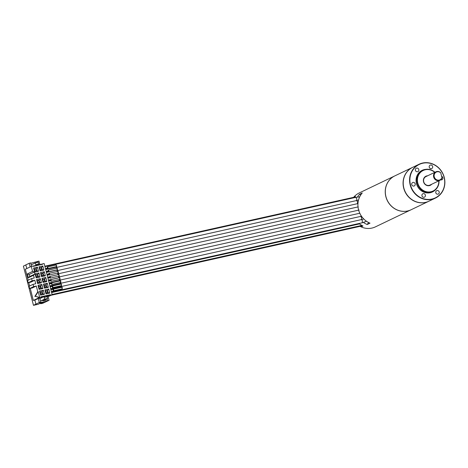 <?xml version="1.0" encoding="UTF-8"?>
<svg xmlns="http://www.w3.org/2000/svg" width="468" height="468" viewBox="0 0 468 468"><rect width="100%" height="100%" fill="white"/><g stroke="black" fill="none" stroke-linecap="round" stroke-linejoin="round"><path stroke-width="0.7" d="M357.476 197.063A18.784 17.38 -115.6 0 1 359.436 194.319L362.25 192.968A18.784 17.38 64.4 0 0 358.535 209.758A18.784 17.38 64.4 0 0 370.001 223.16L367.187 224.511L368.573 222.505M354.604 197.619A18.784 17.38 -115.6 0 1 355.423 196.519L354.299 197.057A18.784 17.38 64.4 0 0 354.182 197.203M360.079 226.36A18.784 17.38 -115.6 0 0 375.412 226.869L411.003 209.799A18.784 17.38 64.4 0 1 385.854 196.659A18.784 17.38 -115.6 0 1 394.758 175.921A18.784 17.38 -115.6 0 1 394.799 175.904M353.644 197.326A18.784 17.38 -115.6 0 1 359.161 192.991L394.758 175.921M355.148 196.87L354.299 197.057M361.378 226.067A18.784 17.38 64.4 0 0 361.758 226.255L361.518 226.372A18.784 17.38 64.4 0 0 361.869 226.535L362.992 225.991A18.784 17.38 -115.6 0 1 361.559 225.266L359.629 224.026A18.784 17.38 -115.6 0 1 358.95 223.505M367.187 224.511A18.784 17.38 -115.6 0 1 363.455 222.446M45.577 269.077L55.774 266.807M51.492 292.114L358.985 223.534M26.781 268.55L25.839 264.888L29.215 263.273L30.701 262.94L31.572 266.327M39.283 302.498L40.774 302.164L39.745 298.151L38.253 298.485L39.283 302.498L35.907 304.112L34.878 300.099L33.339 300.444L30.244 288.405M29.624 285.995L28.759 282.619M28.144 280.215L25.325 269.246L31.274 266.397L33.029 266.005L33.129 266.386L42.489 264.297L42.155 264.028L44.15 263.525L52.159 294.723L50.164 295.226L50.304 294.729L50.404 295.115M35.907 304.112L33.474 305.335L38.154 304.294L40.804 303.024L43.36 302.451L40.71 303.726L42.834 303.246L49.076 300.31L48.046 296.297L47.069 296.513M48.134 296.654L52.159 294.723M46.718 298.642L44.589 299.116L43.951 296.624L44.694 296.46L44.899 297.25L46.39 296.923L46.186 296.127L46.929 295.957L47.601 298.59L45.554 299.573L44.63 300.526L43.776 300.719L43.659 300.263L43.237 300.719L43.144 300.357L47.601 298.59M45.765 297.057L46.016 296.15L50.164 295.226M43.15 300.38L40.47 300.977M44.589 299.116L40.932 300.871M46.753 298.783L44.706 299.76L43.776 300.719M44.706 299.76L45.554 299.573M44.764 299.988L45.612 299.801M44.203 300.257L45.051 300.07M44.255 300.485L45.109 300.298M43.419 300.631L43.735 300.561M43.237 300.719L43.746 300.608M40.774 302.164L39.406 302.819L46.221 301.298L45.753 299.479M47.116 298.824L47.584 300.643L49.076 300.31M46.221 301.298L47.584 300.643M33.474 305.335L23.4 266.111L25.851 264.941M40.558 303.141L40.71 303.726M30.789 263.268L39.002 261.085L39.891 264.537M36.51 264.572L37.317 264.397L38.007 264.952L42.155 264.028M35.937 265.414L35.299 262.934L37.393 262.32L38.241 262.133L38.914 264.753M38.171 264.917L37.972 264.133L36.481 264.467L36.679 265.251M35.299 262.934L31.204 264.894M34.211 263.455L34.69 263.227M36.832 262.589L37.393 262.32M31.18 264.789L31.643 264.683M36.311 262.706L36.147 262.074M33.041 266.064L36.943 265.192L36.592 264.911M37.972 264.133L37.358 264.426M42.395 263.917L42.489 264.297M38.224 291.716L39.681 297.385L35.252 296.326L38.224 291.716L37.797 291.81L36.311 286.018L33.649 286.615L33.07 284.345L35.726 283.754L34.825 280.238L32.163 280.829L31.584 278.565L34.246 277.969L33.556 275.283L34.936 274.008L34.416 271.984L32.561 271.428L31.274 266.397M44.706 296.507L40.804 297.315L40.938 296.817L50.304 294.729M41.038 297.203L39.681 297.385M44.407 294.29L40.576 295.15L39.528 291.067L43.36 290.213L44.407 294.29L42.693 293.799L40.675 294.249L40.119 292.096L42.143 291.646L42.693 293.799M42.927 288.534L39.101 289.388L38.048 285.304L41.88 284.45L42.927 288.534L41.213 288.042L39.195 288.493L38.639 286.34L40.663 285.889L41.213 288.042M41.453 282.777L37.621 283.631L36.574 279.548L40.406 278.694L41.453 282.777L39.739 282.28L37.715 282.736L37.165 280.578L39.183 280.127L39.739 282.28M39.973 277.015L36.141 277.869L35.094 273.792L38.926 272.938L39.973 277.015L38.259 276.524L36.235 276.974L35.685 274.821L37.703 274.371L38.259 276.524M38.493 271.259L34.661 272.113L33.614 268.029L37.446 267.175L38.493 271.259L36.779 270.767L34.761 271.218L34.205 269.059L36.229 268.609L36.779 270.767M49.813 293.085L45.981 293.939L44.934 289.862L48.766 289.008L49.813 293.085L48.099 292.594L46.08 293.044L45.525 290.891L47.549 290.441L48.099 292.594M48.339 287.329L44.507 288.183L43.46 284.099L47.286 283.245L48.339 287.329L46.624 286.837L44.6 287.288L44.045 285.135L46.069 284.684L46.624 286.837M46.858 281.566L43.027 282.426L41.98 278.343L45.811 277.489L46.858 281.566L45.144 281.075L43.12 281.525L42.57 279.373L44.589 278.922L45.144 281.075M45.378 275.81L41.547 276.664L40.5 272.581L44.331 271.727L45.378 275.81L43.664 275.319L41.64 275.769L41.09 273.616L43.109 273.166L43.664 275.319M43.898 270.054L40.067 270.908L39.02 266.824L42.851 265.97L43.898 270.054L42.184 269.556L40.166 270.013L39.61 267.854L41.634 267.404L42.184 269.556M35.252 296.326L39.253 297.478M37.797 291.81L34.831 296.419M33.339 300.444L39.283 297.595M27.343 273.932L29.191 274.488L29.712 276.512L28.332 277.787L27.343 273.932L32.561 271.428M28.332 277.787L33.556 275.283M32.163 280.829L28.15 282.76L30.806 282.163L34.825 280.238M33.649 286.615L29.63 288.54L32.292 287.943L36.311 286.018M43.951 296.624L39.856 298.59M38.253 298.485L34.878 300.099M44.951 296.39L44.811 296.905M29.191 274.488L34.416 271.984M29.712 276.512L34.936 274.008M28.15 282.76L27.565 280.49L31.584 278.565M29.63 288.54L29.051 286.27L33.07 284.345M40.576 295.15L40.675 294.249M39.528 291.067L40.119 292.096M43.36 290.213L42.143 291.646M42.529 293.693L40.763 294.085L40.283 292.207L42.05 291.81L42.529 293.693M40.301 292.284L42.05 291.81M41.728 291.968L42.19 293.769M39.101 289.388L39.195 288.493M38.048 285.304L38.639 286.34M41.88 284.45L40.663 285.889M41.055 287.931L39.289 288.329L38.803 286.445L40.57 286.053L41.055 287.931M38.821 286.521L40.57 286.053M40.248 286.205L40.71 288.013M37.621 283.631L37.715 282.736M36.574 279.548L37.165 280.578M40.406 278.694L39.183 280.127M39.575 282.175L37.809 282.567L37.323 280.689L39.09 280.291L39.575 282.175M37.346 280.765L39.09 280.291M38.768 280.449L39.236 282.251M36.141 277.869L36.235 276.974M35.094 273.792L35.685 274.821M38.926 272.938L37.703 274.371M38.095 276.418L36.328 276.81L35.849 274.927L37.615 274.535L38.095 276.418M35.866 275.008L37.615 274.535M37.294 274.687L37.756 276.494M34.661 272.113L34.761 271.218M33.614 268.029L34.205 269.059M37.446 267.175L36.229 268.609M36.615 270.656L34.848 271.054L34.369 269.17L36.135 268.778L36.615 270.656M34.386 269.246L36.135 268.778M35.814 268.93L36.276 270.732M45.981 293.939L46.08 293.044M44.934 289.862L45.525 290.891M48.766 289.008L47.549 290.441M47.941 292.488L46.174 292.88L45.688 290.997L47.455 290.605L47.941 292.488M45.706 291.078L47.455 290.605M47.133 290.757L47.596 292.564M44.507 288.183L44.6 287.288M43.46 284.099L44.045 285.135M47.286 283.245L46.069 284.684M46.461 286.726L44.694 287.124L44.208 285.24L45.975 284.848L46.461 286.726M44.232 285.316L45.975 284.848M45.653 285L46.116 286.802M43.027 282.426L43.12 281.525M41.98 278.343L42.57 279.373M45.811 277.489L44.589 278.922M44.981 280.97L43.214 281.362L42.728 279.484L44.495 279.086L44.981 280.97M42.752 279.56L44.495 279.086M44.173 279.244L44.641 281.046M41.547 276.664L41.64 275.769M40.5 272.581L41.09 273.616M44.331 271.727L43.109 273.166M43.501 275.213L41.734 275.605L41.254 273.721L43.021 273.33L43.501 275.213M41.272 273.803L43.021 273.33M42.699 273.482L43.161 275.289M40.067 270.908L40.166 270.013M39.02 266.824L39.61 267.854M42.851 265.97L41.634 267.404M42.021 269.451L40.254 269.843L39.774 267.965L41.541 267.567L42.021 269.451M39.792 268.041L41.541 267.567M41.219 267.725L41.681 269.527M29.215 263.273L30.151 266.93M37.516 261.419L37.727 262.25M34.667 263.121L35.118 263.022M50.749 289.236L61.162 286.913M50.012 286.357L60.302 284.058M49.269 283.479L51.351 283.011M48.532 280.595L50.503 280.156M47.794 277.717L49.719 277.29M47.052 274.839L48.982 274.406M46.314 271.961L48.292 271.516M51.035 295.261L362.542 225.787M50.936 295.308L362.577 225.798M44.834 266.198L355.036 197.016M360.711 195.016L359.436 194.319M356.698 200.509L358.511 200.093M56.581 269.966L57.277 270.656L57.488 268.825L56.558 267.444L56.224 268.363M357.95 203.568L357.517 203.685M57.394 273.142A1.644 0.608 -102.6 0 0 58.09 273.827A1.644 0.608 -102.6 0 0 58.418 272.692A1.644 0.608 -102.6 0 0 57.377 270.621A1.644 0.608 -102.6 0 0 57.037 271.539M49.397 274.927L57.909 273.025A0.819 0.304 -102.6 0 0 58.014 272.089A0.819 0.304 -102.6 0 0 57.552 271.422L49.041 273.324A0.819 0.304 -102.6 0 0 48.935 274.26A0.819 0.304 -102.6 0 0 49.397 274.927A0.819 0.304 -102.6 0 0 49.503 273.991A0.819 0.304 -102.6 0 0 49.041 273.324M48.584 271.75L57.096 269.855A0.819 0.304 -102.6 0 0 57.201 268.919A0.819 0.304 -102.6 0 0 56.739 268.246L48.227 270.147A0.819 0.304 -102.6 0 0 48.122 271.083A0.819 0.304 -102.6 0 0 48.584 271.75A0.819 0.304 -102.6 0 0 48.684 270.814A0.819 0.304 -102.6 0 0 48.227 270.147M55.768 266.795L56.458 267.48L56.745 265.982L55.75 264.274L55.411 265.186M47.771 268.579L56.283 266.678A0.819 0.304 -102.6 0 0 56.382 265.742A0.819 0.304 -102.6 0 0 55.926 265.075L47.408 266.971A0.819 0.304 -102.6 0 0 47.309 267.912A0.819 0.304 -102.6 0 0 47.771 268.579A0.819 0.304 -102.6 0 0 47.871 267.643A0.819 0.304 -102.6 0 0 47.408 266.971M58.213 276.319A1.644 0.608 -102.6 0 0 58.904 277.003A1.644 0.608 -102.6 0 0 59.143 275.26A1.644 0.608 -102.6 0 0 58.19 273.798A1.644 0.608 -102.6 0 0 57.851 274.71M50.211 278.097L58.728 276.202A0.819 0.304 -102.6 0 0 58.828 275.266A0.819 0.304 -102.6 0 0 58.371 274.599L49.854 276.494A0.819 0.304 -102.6 0 0 49.754 277.43A0.819 0.304 -102.6 0 0 50.211 278.097A0.819 0.304 -102.6 0 0 50.316 277.161A0.819 0.304 -102.6 0 0 49.854 276.494M361.594 219.556L363.753 218.96M361.934 219.48L361.612 219.556M60.296 284.234L60.635 283.321L61.542 284.608L61.355 286.527L60.659 285.837M360.775 216.38L361.477 216.216M361.226 216.292L360.799 216.38M59.483 281.063A1.644 0.608 77.4 0 1 59.822 280.145A1.644 0.608 77.4 0 1 60.501 280.794A1.644 0.608 77.4 0 1 60.869 282.415A1.644 0.608 77.4 0 1 60.536 283.351A1.644 0.608 77.4 0 1 59.857 282.701A1.644 0.608 77.4 0 1 59.84 282.666M51.486 282.842L59.998 280.946A0.819 0.304 77.4 0 1 60.46 281.613A0.819 0.304 77.4 0 1 60.354 282.549L51.843 284.45A0.819 0.304 77.4 0 1 51.381 283.784A0.819 0.304 77.4 0 1 51.486 282.842A0.819 0.304 77.4 0 1 51.948 283.514A0.819 0.304 77.4 0 1 51.843 284.45M52.299 286.018L60.817 284.117A0.819 0.304 77.4 0 1 61.273 284.79A0.819 0.304 77.4 0 1 61.173 285.726L52.656 287.621A0.819 0.304 77.4 0 1 52.2 286.954A0.819 0.304 77.4 0 1 52.299 286.018A0.819 0.304 77.4 0 1 52.761 286.685A0.819 0.304 77.4 0 1 52.656 287.621M50.866 289.692L61.115 287.405L61.448 286.492L62.262 287.469L62.168 289.698L61.472 289.013M53.118 289.195L61.63 287.293A0.819 0.304 77.4 0 1 62.092 287.96A0.819 0.304 77.4 0 1 61.987 288.896L53.475 290.798A0.819 0.304 77.4 0 1 53.013 290.131A0.819 0.304 77.4 0 1 53.118 289.195A0.819 0.304 77.4 0 1 53.574 289.862A0.819 0.304 77.4 0 1 53.475 290.798M58.67 277.887A1.644 0.608 77.4 0 1 59.003 276.968A1.644 0.608 77.4 0 1 59.892 278.179A1.644 0.608 77.4 0 1 59.723 280.18A1.644 0.608 77.4 0 1 59.026 279.49M50.673 279.671L59.184 277.77A0.819 0.304 77.4 0 1 59.647 278.437A0.819 0.304 77.4 0 1 59.541 279.378L51.03 281.274A0.819 0.304 77.4 0 1 50.567 280.607A0.819 0.304 77.4 0 1 50.673 279.671A0.819 0.304 77.4 0 1 51.129 280.338A0.819 0.304 77.4 0 1 51.03 281.274M428.84 201.246L411.085 209.763A18.784 17.38 -115.6 0 1 385.936 196.619A18.784 17.38 -115.6 0 1 394.84 175.88L412.595 167.369A18.784 17.38 64.4 0 0 403.691 188.107A18.784 17.38 64.4 0 0 428.84 201.246A18.784 17.38 64.4 0 0 428.922 201.211M419.1 164.245L412.753 167.292A18.784 17.38 64.4 0 0 403.849 188.031A18.784 17.38 64.4 0 0 428.998 201.17L435.351 198.128A18.784 17.38 64.4 0 0 444.255 177.39A18.784 17.38 64.4 0 0 419.1 164.245A18.784 17.38 64.4 0 0 410.196 184.983A18.784 17.38 64.4 0 0 435.351 198.128M444.12 177.395A18.55 17.164 64.4 0 0 422.709 163.238A18.55 17.164 64.4 0 0 410.495 184.901A18.55 17.164 64.4 0 0 431.905 199.058A18.55 17.164 64.4 0 0 444.12 177.395M413.934 186.048A1.878 1.737 64.4 0 0 415.116 183.667A1.878 1.737 64.4 0 0 412.659 182.538A1.878 1.737 64.4 0 0 413.934 186.048M415.871 171.165A1.878 1.737 64.4 0 0 417.924 171.621A1.878 1.737 64.4 0 0 418.351 168.691A1.878 1.737 64.4 0 0 416.298 168.234A1.878 1.737 64.4 0 0 415.871 171.165M429.238 166.263A1.878 1.737 64.4 0 0 431.759 168.538A1.878 1.737 64.4 0 0 432.046 165.467A1.878 1.737 64.4 0 0 429.238 166.263M440.698 179.823A1.878 1.737 64.4 0 0 442.898 177.986A1.878 1.737 64.4 0 0 441.622 176.313M438.744 191.131A1.878 1.737 64.4 0 0 436.685 190.675A1.878 1.737 64.4 0 0 436.258 193.606A1.878 1.737 64.4 0 0 438.311 194.062A1.878 1.737 64.4 0 0 438.744 191.131M425.371 196.034A1.878 1.737 64.4 0 0 422.856 193.758A1.878 1.737 64.4 0 0 422.563 196.829A1.878 1.737 64.4 0 0 425.371 196.034M435.392 189.862A11.975 11.08 -115.6 0 1 430.273 192.711A11.975 11.08 -115.6 0 1 416.45 183.567A11.975 11.08 -115.6 0 1 424.336 169.586A11.975 11.08 -115.6 0 1 425.576 169.387M422.914 170.235L422.148 170.598A11.741 10.863 64.4 0 0 416.947 184.743A11.741 10.863 64.4 0 0 430.139 192.524A11.741 10.863 64.4 0 0 432.303 191.775L433.064 191.406A11.741 10.863 -115.6 0 1 430.899 192.155A11.741 10.863 -115.6 0 1 417.713 184.374A11.741 10.863 -115.6 0 1 422.914 170.235A11.741 10.863 -115.6 0 1 425.079 169.486A11.741 10.863 -115.6 0 1 434.936 172.282M438.996 180.753A11.741 10.863 -115.6 0 1 433.064 191.406M438.797 180.847A11.39 10.536 -115.6 0 1 430.934 191.757A11.39 10.536 -115.6 0 1 417.789 183.064A11.39 10.536 -115.6 0 1 425.283 169.767A11.39 10.536 -115.6 0 1 434.737 172.376M431.683 184.257A5.049 4.668 -115.6 0 1 429.361 185.638A5.049 4.668 -115.6 0 1 423.534 181.783A5.049 4.668 -115.6 0 1 426.857 175.886A5.049 4.668 -115.6 0 1 427.623 175.787M440.739 172.873L440.335 172.353A4.698 4.347 64.4 0 0 436.749 171.528A4.698 4.347 64.4 0 0 435.883 171.826L425.956 176.588A4.698 4.347 64.4 0 0 423.879 182.245A4.698 4.347 64.4 0 0 429.15 185.357A4.698 4.347 64.4 0 0 430.022 185.053L439.943 180.297A4.698 4.347 64.4 0 0 441.874 178.349L441.95 177.6A4.288 3.966 64.4 0 1 436.369 179.618A4.288 3.966 64.4 0 1 434.778 173.423A4.288 3.966 64.4 0 1 440.739 172.873L441.95 177.6M435.883 171.826A4.698 4.347 64.4 0 0 433.801 177.483A4.698 4.347 64.4 0 0 439.078 180.595A4.698 4.347 64.4 0 0 439.943 180.297M44.951 266.655L354.621 197.59M45.449 268.579L47.385 268.146M45.694 269.533L56.025 267.228M46.186 271.458L48.11 271.031M46.431 272.411L56.663 270.13M46.923 274.336L48.877 273.903M47.169 275.295L49.21 274.839M47.666 277.214L49.702 276.764M47.912 278.173L49.86 277.74M48.403 280.098L58.67 277.805M51.609 292.57L359.471 223.909M52.1 294.495L361.822 225.412M45.653 269.398L55.932 267.105M45.49 268.737L47.455 268.299M51.404 291.775L61.747 289.47M51.363 291.617L61.641 289.323M48.649 281.052L50.573 280.624M49.14 282.976L59.512 280.665M49.386 283.93L51.328 283.497M49.883 285.854L60.43 283.503M50.129 286.814L52.135 286.363M50.62 288.733L61.039 286.41M50.831 289.552L61.115 287.258M50.661 288.896L61.273 286.527M50.094 286.673L52.159 286.211M49.924 286.018L60.36 283.69M49.351 283.795L51.316 283.356M49.181 283.134L59.489 280.835M48.613 280.917L50.538 280.484M48.444 280.256L50.556 279.788M47.876 278.033L49.807 277.606M47.707 277.378L49.69 276.933M47.133 275.155L49.117 274.71M46.964 274.5L48.9 274.067M46.396 272.277L56.599 270.001M46.227 271.615L48.151 271.188M51.574 292.43L359.319 223.792M52.141 294.653L362.051 225.535M44.916 266.514L354.744 197.414M357.932 203.96A1.644 0.608 -102.6 0 0 357.476 203.691A1.644 0.608 -102.6 0 0 357.429 203.703L357.593 201.889L356.61 200.532L356.844 199.052L355.85 197.338L359.699 196.835M56.558 267.444L356.61 200.532M57.377 270.621L358.038 203.551M360.974 215.444A1.644 0.608 77.4 0 1 360.688 216.403L361.647 217.679L361.501 219.58L61.448 286.492M361.501 219.58L362.361 220.533L362.267 222.768L62.168 289.698M360.688 216.403L60.635 283.321M356.657 200.515L357.254 200.38M55.75 264.274L355.85 197.338M58.19 273.798L358.289 206.862M361.957 219.463L361.548 219.562M361.22 216.274L360.734 216.386M59.822 280.145L359.921 213.209M366.52 221.27L362.267 222.768M59.003 276.968L359.108 210.038"/></g></svg>
